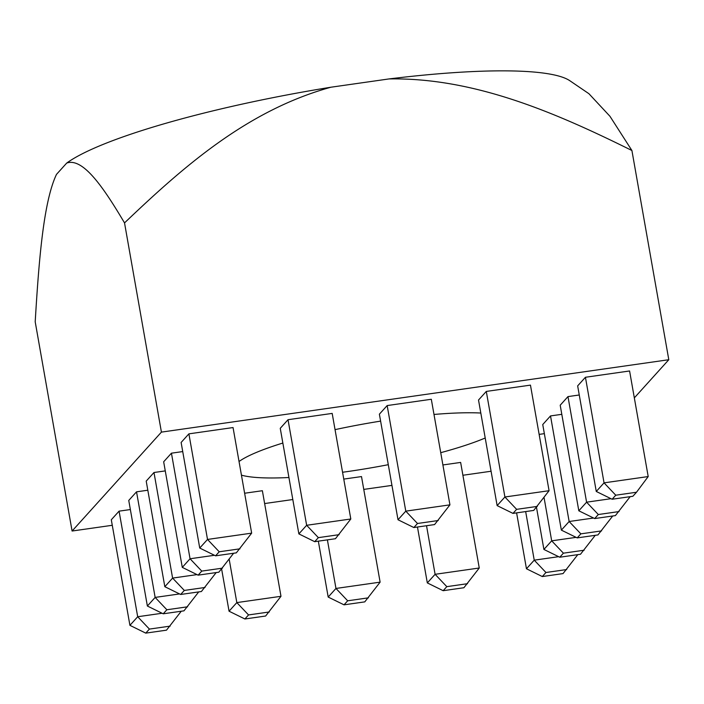 <?xml version="1.0" encoding="UTF-8"?>
<svg xmlns="http://www.w3.org/2000/svg" width="704" height="704" viewBox="0 0 704 704"><rect width="100%" height="100%" fill="white"/><g stroke="black" fill="none" stroke-linecap="round" stroke-linejoin="round"><path stroke-width="1.06" d="M634.33 397.883L668.8 359.718L161.418 432.115L72.09 531.027L112.279 525.29M264.634 503.554L292.811 499.532M363.766 489.403L391.943 485.39M462.898 475.262L491.075 471.24M72.09 531.027L35.2 321.816C38.843 261.21 43.419 201.819 56.487 174.39L66.704 163.073C83.239 157.186 104.271 188.76 124.529 222.904C184.29 165.854 247.79 110.202 330.933 87.217A263.164 42.073 170 0 0 66.704 163.073M631.91 150.506L609.954 116.283L588.914 93.702L569.844 80.731A263.164 42.073 170 0 0 388.969 78.936C474.329 77.414 555.887 112.834 631.91 150.506L668.8 359.718M161.418 432.115L124.529 222.904M388.969 78.936L330.933 87.217M145.754 633.125L129.923 625.346L137.694 616.739L149.406 629.086L145.754 633.125L166.496 630.168L181.262 611.222M129.923 625.346L111.302 519.763L119.073 511.157L137.694 616.739L162.105 613.254M170.148 626.129L149.406 629.086M119.073 511.157L130.363 509.546M244.895 618.983L229.055 611.204L236.826 602.598L248.547 614.935L244.895 618.983L265.628 616.026L280.984 596.297L262.372 490.714L244.631 493.24M229.178 559.205L236.826 602.598L280.984 596.297M269.28 611.978L248.547 614.935M229.055 611.204L221.637 569.114M344.027 604.833L328.187 597.062L335.966 588.447L347.679 600.794L344.027 604.833L364.769 601.876L380.116 582.146L361.504 476.573L343.763 479.098M327.395 539.871L335.966 588.447L380.116 582.146M368.421 597.837L347.679 600.794M328.187 597.062L318.331 541.165M443.159 590.691L427.319 582.912L435.098 574.306L446.811 586.652L443.159 590.691L463.901 587.734L479.257 568.005L460.636 462.422L442.904 464.957M426.527 525.721L435.098 574.306L479.257 568.005M467.553 583.686L446.811 586.652M427.319 582.912L417.463 527.014M542.3 576.55L526.46 568.77L534.23 560.164L545.952 572.502L542.3 576.55L563.033 573.593L577.799 554.646M525.668 511.579L534.23 560.164L558.642 556.679M566.685 569.545L545.952 572.502M526.46 568.77L516.604 512.873M163.214 613.8L147.374 606.021L155.144 597.414L166.866 609.761L163.214 613.8L183.955 610.843L198.722 591.897M147.374 606.021L128.753 500.438L136.532 491.832L155.144 597.414L179.555 593.93M187.598 606.795L166.866 609.761M136.532 491.832L147.814 490.222M559.75 557.225L543.91 549.446L551.69 540.839L563.402 553.177L559.75 557.225L580.492 554.259L595.258 535.322M544.034 497.446L551.69 540.839L576.101 537.354M584.144 550.22L563.402 553.177M539.141 434.386L544.35 433.646M543.91 549.446L536.492 507.355M180.664 594.475L164.824 586.696L172.603 578.09L184.316 590.427L180.664 594.475L201.406 591.518L216.172 572.572M164.824 586.696L146.212 481.114L153.982 472.507L172.603 578.09L197.014 574.605M205.058 587.47L184.316 590.427M153.982 472.507L165.273 470.897M577.201 537.891L561.361 530.121L569.14 521.506L580.853 533.852L577.201 537.891L597.942 534.934L612.709 515.997M561.361 530.121L542.749 424.538L550.519 415.923L569.14 521.506L593.551 518.03M601.594 530.895L580.853 533.852M550.519 415.923L561.81 414.322M198.123 575.15L182.283 567.371L190.054 558.765L201.766 571.102L198.123 575.15L218.856 572.194L233.622 553.247M182.283 567.371L163.662 461.789L171.442 453.182L190.054 558.765L214.465 555.28M222.508 568.146L201.766 571.102M171.442 453.182L182.723 451.572M594.66 518.566L578.82 510.787L586.59 502.181L598.312 514.527L594.66 518.566L615.393 515.61L630.168 496.663M578.82 510.787L560.199 405.214L567.978 396.598L586.59 502.181L611.002 498.696M619.045 511.57L598.312 514.527M567.978 396.598L579.26 394.988M215.574 555.826L199.734 548.046L207.513 539.44L219.226 551.778L215.574 555.826L236.315 552.86L251.662 533.139L233.05 427.557L188.892 433.858L207.513 539.44L251.662 533.139M239.967 548.821L219.226 551.778M199.734 548.046L181.122 442.464L188.892 433.858M314.706 541.675L298.866 533.896L306.645 525.29L318.358 537.636L314.706 541.675L335.447 538.718L350.803 518.989L332.182 413.406L288.024 419.707L306.645 525.29L350.803 518.989M339.099 534.679L318.358 537.636M298.866 533.896L280.254 428.314L288.024 419.707M413.846 527.534L398.006 519.754L405.777 511.148L417.49 523.486L413.846 527.534L434.579 524.577L449.935 504.847L431.314 399.265L387.165 405.566L405.777 511.148L449.935 504.847M438.231 520.529L417.49 523.486M398.006 519.754L379.386 414.172L387.165 405.566M512.978 513.392L497.138 505.613L504.909 496.998L516.63 509.344L512.978 513.392L533.711 510.426L549.067 490.706L530.455 385.123L486.297 391.424L504.909 496.998L549.067 490.706M537.363 506.387L516.63 509.344M497.138 505.613L478.518 400.03L486.297 391.424M388.291 464.693A139.119 22.246 -10 0 1 346.676 471.689A139.119 22.246 -10 0 1 342.558 472.261M288.93 477.514A139.119 22.246 -10 0 1 241.437 475.147M239.034 461.516A139.119 22.246 -10 0 1 282.85 443.045M335.042 429.642A139.119 22.246 -10 0 1 380.609 421.115M433.998 414.454A139.119 22.246 -10 0 1 480.814 413.037M485.214 438.002A139.119 22.246 -10 0 1 440.739 452.681M612.11 499.242L632.852 496.285L636.504 492.246L615.762 495.202L612.11 499.242L596.27 491.462L577.658 385.88L585.429 377.274L629.587 370.973L648.199 476.555L604.05 482.856L585.429 377.274M596.27 491.462L604.05 482.856L615.762 495.202M636.504 492.246L648.199 476.555"/></g></svg>
